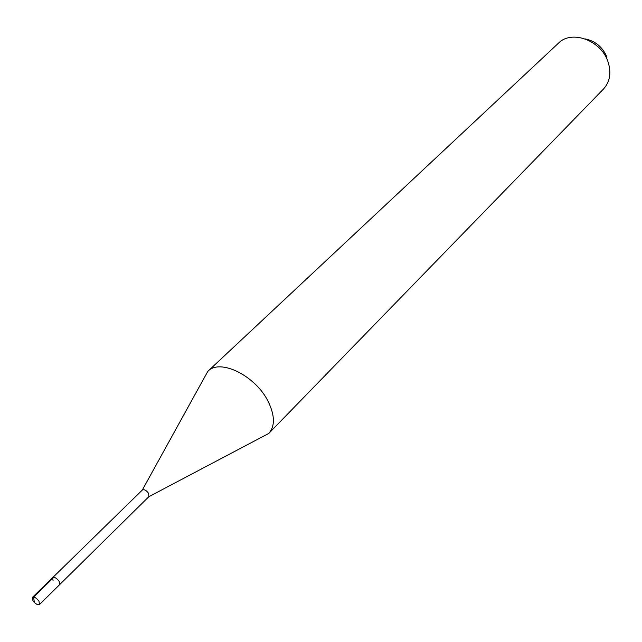 <?xml version="1.0" encoding="UTF-8"?>
<svg xmlns="http://www.w3.org/2000/svg" width="642" height="642" viewBox="0 0 642 642"><rect width="100%" height="100%" fill="white"/><g stroke="black" fill="none" stroke-linecap="round" stroke-linejoin="round"><path stroke-width="0.96" d="M34.178 602.3L32.894 600.623L32.437 597.381C34.339 596.675 36.53 597.983 39.01 601.313L39.467 604.547L39.026 604.804L36.915 604.411L34.387 602.525M53.077 580.866L52.668 577.623L142.331 490.039C144.314 489.18 146.416 490.319 148.647 493.473L148.856 496.691L59.602 584.685L59.192 581.459C56.761 578.161 54.586 576.877 52.668 577.623C54.586 576.877 56.761 578.161 59.192 581.459L59.602 584.685L39.467 604.547M142.283 490.087L207.823 371.341C220.005 358.011 256.262 376.068 268.549 402.253C274.937 415.888 275.017 426.288 268.773 433.446L148.808 496.739M268.773 433.446L603.48 89.037C610.077 81.694 611.545 72.49 607.878 61.415C600.864 40.205 571.484 29.628 558.468 43.166L207.823 371.341M606.947 57.17C602.645 47.059 595.327 40.952 584.99 38.857M34.355 602.533L33.601 597.076L53.84 577.302M52.668 577.623L32.437 597.381"/></g></svg>
